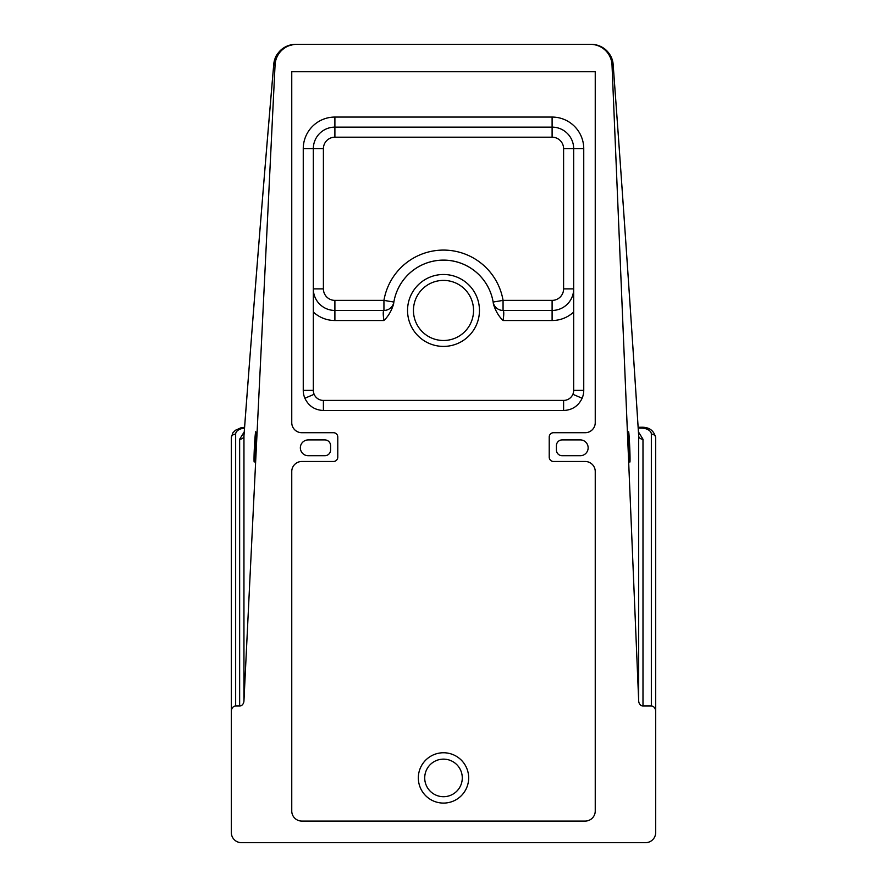 <?xml version="1.0" encoding="UTF-8"?>
<svg xmlns="http://www.w3.org/2000/svg" width="887" height="887" viewBox="0 0 887 887"><rect width="100%" height="100%" fill="white"/><g stroke="black" fill="none" stroke-linecap="round" stroke-linejoin="round"><path stroke-width="1.33" d="M479.457 310.45A35.957 35.957 0 0 1 443.5 346.407A35.957 35.957 0 0 1 407.543 310.45A35.957 35.957 0 0 1 443.5 274.493A35.957 35.957 0 0 1 479.457 310.45M413.453 310.45A30.047 30.047 0 0 1 443.5 280.403A30.047 30.047 0 0 1 473.547 310.45A30.047 30.047 0 0 1 443.5 340.497A30.047 30.047 0 0 1 413.453 310.45M468.669 777.921A25.169 25.169 0 0 1 443.5 803.09A25.169 25.169 0 0 1 418.331 777.921A25.169 25.169 0 0 1 443.5 752.753A25.169 25.169 0 0 1 468.669 777.921M424.718 777.921A18.782 18.782 0 0 1 443.5 759.139A18.782 18.782 0 0 1 462.282 777.921A18.782 18.782 0 0 1 443.5 796.703A18.782 18.782 0 0 1 424.718 777.921M585.176 432.712A10.067 10.067 0 0 0 595.244 422.644L595.244 71.747L291.756 71.747L291.756 422.644A10.067 10.067 0 0 0 301.824 432.712L333.468 432.712A4.313 4.313 0 0 1 337.781 437.025L337.781 457.16A4.313 4.313 0 0 1 333.468 461.484L301.824 461.484A10.067 10.067 0 0 0 291.756 471.551L291.756 811.006A10.067 10.067 0 0 0 301.824 821.074L585.176 821.074A10.067 10.067 0 0 0 595.244 811.006L595.244 471.551A10.067 10.067 0 0 0 585.176 461.484L553.532 461.484A4.313 4.313 0 0 1 549.219 457.16L549.219 437.025A4.313 4.313 0 0 1 553.532 432.712L585.176 432.712M580.863 439.908L562.17 439.908L580.863 439.908A7.939 7.939 0 0 1 580.863 455.73L562.17 455.73L580.863 455.73M308.232 455.73L324.83 455.73L308.232 455.73A7.916 7.916 0 0 1 300.349 447.813A7.916 7.916 0 0 1 308.232 439.908L324.83 439.908L308.232 439.908M324.83 455.73A5.754 5.754 0 0 0 330.585 449.975L330.585 445.662A5.754 5.754 0 0 0 324.83 439.908M562.17 439.908A5.754 5.754 0 0 0 556.415 445.662L556.415 449.975A5.754 5.754 0 0 0 562.17 455.73M563.6 410.493L563.6 400.414L323.4 400.414L323.4 410.493L563.6 410.493C572.226 410.104 578.402 406.024 582.127 398.241A20.135 20.135 0 0 0 583.746 390.347L583.746 148.706A31.644 31.644 0 0 0 552.102 117.062L334.898 117.062A31.644 31.644 0 0 0 303.254 148.706L303.254 390.347A20.135 20.135 0 0 0 304.873 398.241C308.598 406.024 314.774 410.104 323.4 410.493M303.254 148.706L313.322 148.706L313.322 390.347A10.067 10.067 0 0 0 323.4 400.414M563.6 400.414A10.067 10.067 0 0 0 573.678 390.347L573.678 148.706A21.576 21.576 0 0 0 552.102 127.129L334.898 127.129L552.102 127.129L552.102 137.197A11.509 11.509 0 0 1 563.6 148.706L583.746 148.706M393.529 304.308L393.861 302.057A10.067 10.067 0 0 1 383.938 310.45L334.898 310.45L334.898 300.383L383.938 300.383L383.938 310.45C383.007 311.071 383.007 314.43 383.938 320.517C388.184 316.426 391.389 311.027 393.529 304.308A50.348 50.348 0 0 1 493.471 304.308C495.611 311.027 498.816 316.426 503.062 320.517C503.993 314.43 503.993 311.071 503.062 310.45L503.062 300.383A60.416 60.416 0 0 0 383.938 300.383L393.861 302.057A50.348 50.348 0 0 1 493.139 302.057A10.067 10.067 0 0 0 503.062 310.45L552.102 310.45A21.576 21.576 0 0 0 573.678 288.874A21.576 21.576 0 0 1 552.102 310.45L552.102 320.517A31.644 31.644 0 0 0 573.678 312.024M273.817 63.809A14.38 10.245 4.9 0 0 273.75 64.341A14.38 10.245 4.9 0 0 273.728 64.873C273.983 59.595 276.201 54.806 280.381 50.492C284.66 46.49 289.75 44.439 295.637 44.35L590.454 44.35A21.587 21.576 0 0 1 612.019 65.017L638.684 700.896A5.389 4.313 90 0 0 642.986 706.008L642.986 439.231A4.313 3.448 -0 0 1 638.684 435.96L638.684 700.896M244.247 431.869L239.645 439.242L239.645 706.008A5.389 4.313 90 0 0 243.947 700.941L275.07 64.873A21.587 21.576 180 0 1 296.635 44.35L295.637 44.35M563.6 148.706L563.6 288.874A11.509 11.509 0 0 1 552.102 300.383L503.062 300.383L493.139 302.057L493.471 304.308M313.322 288.874A21.576 21.576 0 0 0 334.898 310.45A21.576 21.576 0 0 1 313.322 288.874L323.4 288.874L323.4 148.706A11.509 11.509 0 0 1 334.898 137.197L552.102 137.197M323.4 148.706L313.322 148.706A21.576 21.576 0 0 1 334.898 127.129L334.898 137.197M591.307 44.35C597.184 44.439 602.262 46.49 606.542 50.492C610.755 54.85 612.961 59.695 613.172 65.017A14.38 10.256 -4.2 0 0 613.15 64.563L613.15 64.563A14.38 10.256 -4.2 0 0 613.105 64.108M606.542 50.492A14.38 8.282 -46.6 0 0 606.375 50.337L598.47 45.547L592.893 44.405M243.947 700.941L243.958 435.606C253.948 302.522 263.882 178.764 273.75 64.341L273.75 64.341C275.336 57.167 274.759 56.835 280.569 50.304L280.569 50.304A14.38 8.26 46.7 0 0 280.381 50.492M280.758 50.138A14.38 8.26 46.7 0 0 280.569 50.304L286.423 46.368L293.985 44.417M638.64 435.295L638.684 435.96C630.125 303.032 621.632 179.385 613.172 65.017L612.019 65.017M296.635 44.35L590.454 44.35M239.645 706.008L235.654 706.008L235.654 434.153A10.067 6.043 180 0 1 244.524 428.155M655.659 711.396L655.659 437.601A4.313 3.448 180 0 0 651.346 434.153L651.346 706.008A5.389 4.313 -90 0 1 655.659 711.396L655.659 832.583A10.067 10.067 0 0 1 645.592 842.65L241.408 842.65A10.067 10.067 0 0 1 231.341 832.583L231.341 711.396A5.389 4.313 -90 0 1 235.654 706.008M651.346 706.008L642.986 706.008M235.654 434.153A4.313 3.448 0 0 0 231.341 437.601L231.341 711.396M314.131 394.294L304.873 398.241M582.127 398.241L572.869 394.294M313.322 390.347L303.254 390.347M583.746 390.347L573.678 390.347M503.062 320.517L552.102 320.517M313.322 312.024A31.644 31.644 0 0 0 334.898 320.517L383.938 320.517M630.036 459C630.047 447.625 628.451 423.21 628.462 434.83C628.451 446.205 630.047 470.62 630.036 459M255.877 434.807C255.888 423.177 254.026 447.591 254.037 458.967C254.026 470.598 255.888 446.183 255.877 434.807M239.645 439.242A4.313 3.448 180 0 0 243.947 435.994C253.926 302.988 263.86 179.285 273.728 64.873L275.07 64.873M334.898 310.45L334.898 320.517M563.6 288.874L573.678 288.874M552.102 300.383L552.102 310.45M334.898 300.383A11.509 11.509 0 0 1 323.4 288.874M552.102 117.062L552.102 127.129M334.898 117.062L334.898 127.129M638.13 427.246L641.279 427.246L641.279 428.111A10.067 6.043 180 0 1 651.346 434.153M638.185 428.111L641.279 428.111M642.986 439.231L638.429 431.891M629.659 460.885L628.484 432.967M255.855 433.056L255.822 432.856C256.254 436.326 254.602 463.735 254.447 460.941L254.502 460.73M638.673 435.628C630.114 302.622 621.61 178.93 613.15 64.563C612.839 59.385 610.589 54.639 606.375 50.337M641.279 427.246C649.096 426.991 653.885 430.439 655.659 437.601M231.341 437.601L232.804 432.934L235.432 430.262L240.92 427.811L244.59 427.279"/></g></svg>
